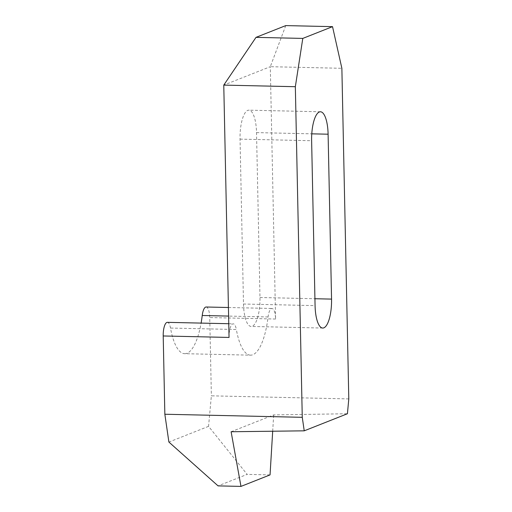 <?xml version="1.0" encoding="UTF-8"?>
<svg xmlns="http://www.w3.org/2000/svg" width="512" height="512" viewBox="0 0 512 512"><rect width="100%" height="100%" fill="white"/><g stroke="black" fill="none" stroke-linecap="round" stroke-linejoin="round"><path stroke-width="0.38" stroke-dasharray="2.56 1.92" d="M348.794 398.912L211.373 395.834L208.55 426.355L247.149 474.381L218.067 485.888M208.55 426.355L168.89 442.048M285.754 25.6L270.298 66.694L341.869 68.301M167.354 322.342A12.096 3.878 -88.7 0 1 170.502 328.045A54.419 17.446 91.3 0 0 184.678 353.69L250.522 355.162A54.419 17.446 -88.7 0 0 268.077 316.966A12.096 3.878 -88.7 0 1 271.974 308.48A12.096 3.878 -88.7 0 1 275.584 319.034L270.298 66.694L223.77 85.101M206.131 307.008A12.096 3.878 -88.7 0 1 209.734 317.562L211.373 395.834M243.501 304.019A25.696 8.237 91.3 0 0 251.168 326.451A25.696 8.237 91.3 0 0 259.981 297.498L256.525 132.602A25.696 8.237 91.3 0 0 248.864 110.17A25.696 8.237 91.3 0 0 240.045 139.123L243.501 304.019L315.072 305.619M250.522 355.162A54.419 17.446 -88.7 0 1 236.352 329.517L170.502 328.045M229.05 337.44A12.096 3.878 -88.7 0 1 233.203 323.821A12.096 3.878 -88.7 0 1 236.352 329.517M184.678 353.69A54.419 17.446 91.3 0 0 201.107 323.098M231.117 431.75L273.683 414.912L347.424 413.741M270.048 474.893L247.149 474.381M272.691 431.226L273.683 414.912M275.584 319.034L209.734 317.562M268.077 316.966L228.608 316.083M259.981 297.498L314.931 298.733M240.045 139.123L311.622 140.723M256.525 132.602L311.776 133.837M228.422 307.501L271.974 308.48M228.768 323.718L233.203 323.821M322.739 328.051L251.168 326.451M320.435 111.776L248.864 110.17"/><path stroke-width="0.77" d="M315.072 305.619A25.696 8.237 91.3 0 0 322.739 328.051A25.696 8.237 91.3 0 0 331.552 299.104L328.102 134.202A25.696 8.237 91.3 0 0 320.435 111.776A25.696 8.237 91.3 0 0 311.622 140.723L315.072 305.619M302.79 38.413L256.013 37.363L223.77 85.101L295.341 86.707L302.79 38.413L332.531 26.65L341.869 68.301L348.794 398.912L347.424 413.741L304.23 430.829L302.266 417.318L164.845 414.24L163.206 335.968A12.096 3.878 -88.7 0 1 167.354 322.342L228.768 323.718M295.341 86.707L302.266 417.318M304.23 430.829L231.117 431.75L240.966 486.4L218.067 485.888L168.89 442.048L164.845 414.24M256.013 37.363L285.754 25.6L332.531 26.65M163.206 335.968L229.05 337.44L223.77 85.101M201.107 323.098A54.419 17.446 91.3 0 0 202.227 315.494A12.096 3.878 -88.7 0 1 206.131 307.008L228.422 307.501M240.966 486.4L270.048 474.893L272.691 431.226M228.608 316.083L202.227 315.494M314.931 298.733L331.552 299.104M311.776 133.837L328.102 134.202"/></g></svg>
